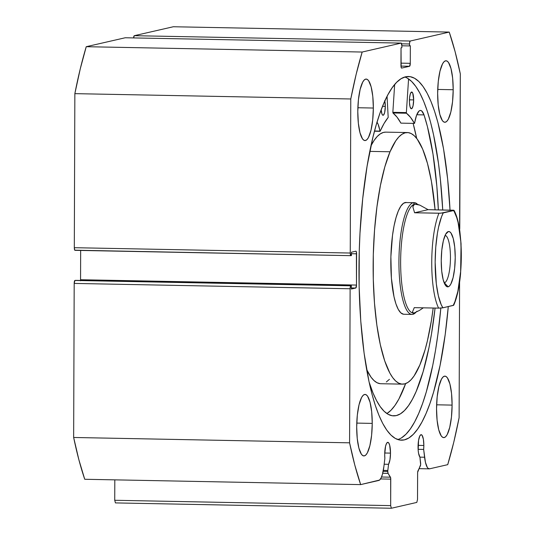 <?xml version="1.0" encoding="UTF-8"?>
<svg xmlns="http://www.w3.org/2000/svg" width="535" height="535" viewBox="0 0 535 535"><rect width="100%" height="100%" fill="white"/><g stroke="black" fill="none" stroke-linecap="round" stroke-linejoin="round"><path stroke-width="0.8" d="M387.828 470.472L383.327 470.385L387.828 470.472A2.234 0.562 91.1 0 0 387.775 471.429A2.234 0.562 -88.9 0 1 387.828 470.472L388.557 464.306L387.828 470.472M383.147 471.335L387.775 471.429L388.089 473.375L390.677 477.956L390.664 505.622L391.366 508.25L416.805 502.418L417.521 499.469L417.634 472.351L420.624 464.661L419.921 457.124A11.462 2.889 -88.9 0 1 418.049 446.805A11.462 2.889 -88.9 0 1 421.172 434.681A11.462 2.889 -88.9 0 1 423.847 445.481L418.082 445.367L423.847 445.481L423.66 449.427L425.425 462.26L427.298 467.376L428.033 468.292L429.598 468.814L447.721 464.661L453.733 442.378L459.11 417.721L459.585 282.326L459.11 417.721A276.802 69.771 -88.9 0 1 447.721 464.661L429.598 468.814A22.102 5.571 -88.9 0 1 429.244 468.854A22.102 5.571 -88.9 0 1 424.576 457.238L419.921 457.144L424.576 457.238L423.66 449.427L418.116 449.32L423.66 449.427A11.462 2.889 -88.9 0 0 423.847 445.481L423.379 439.235L422.095 435.316L420.991 434.701L419.875 435.824L418.564 440.338L418.176 450.216L418.551 453.252L419.921 457.124L420.61 462.962A2.234 0.562 -88.9 0 1 420.323 465.992L417.949 470.887A2.234 0.562 -88.9 0 0 417.614 472.98L417.521 499.469L416.805 502.418L391.366 508.25L115.433 502.913L114.737 500.279L115.433 502.913L391.366 508.25L390.664 505.622L390.757 479.133L380.545 478.939L390.757 479.133A2.234 0.562 -88.9 0 0 390.443 477.187L388.089 473.375L382.712 473.274L388.089 473.375A2.234 0.562 -88.9 0 1 387.775 471.429L383.147 471.335M390.503 453.118L384.732 453.011L390.503 453.118L389.955 459.799L388.557 464.306L384.17 464.226L388.557 464.306A11.462 2.889 -88.9 0 0 390.503 453.118A11.462 2.889 -88.9 0 0 387.828 442.325A11.462 2.889 -88.9 0 0 384.705 454.449L385.581 446.163L386.531 443.468L387.641 442.345L388.751 442.96L389.681 445.227L390.503 453.118M384.866 458.321A11.462 2.889 -88.9 0 1 384.705 454.449L384.866 458.321L383.889 466.56L384.866 458.321M358.978 268.884A181.88 45.843 -88.9 0 1 408.466 76.505A181.88 45.843 -88.9 0 1 450.029 210.101L447.655 179.145L443.522 148.737L437.897 122.535L434.594 111.333L431.009 101.55L427.171 93.277L423.125 86.596L418.898 81.567L414.538 78.244L410.084 76.652L405.577 76.806L401.069 78.719L396.602 82.35L392.208 87.686L387.942 94.662L383.836 103.208L379.937 113.26L376.272 124.702L372.888 137.428L367.077 166.251L362.717 198.605L359.981 233.267L359.259 251.035L359.139 286.626L360.771 321.127L364.108 353.22L369.01 381.662L371.992 394.168L375.296 405.363L378.88 415.147L382.719 423.419L386.772 430.1L390.998 435.129L395.358 438.459L399.812 440.051L404.313 439.89L408.82 437.984L413.294 434.346L417.681 429.016L421.948 422.041L426.054 413.488L429.959 403.443L433.617 392.001L440.078 365.378L445.187 334.636L448.283 306.582A181.88 45.843 -88.9 0 1 401.424 440.191A181.88 45.843 -88.9 0 1 358.978 268.884M407.229 78.103L411.589 81.427L415.815 86.456L419.868 93.137L423.707 101.409L427.291 111.193L430.595 122.395L433.577 134.9L438.479 163.342L440.352 179.004L442.726 209.954A181.88 45.843 91.1 0 0 404.801 77.013M453.192 89.74L437.724 89.439L453.192 89.74L452.563 101.623L450.844 111.969L448.297 119.205L446.832 121.284L445.314 122.221L443.803 121.98L442.351 120.569L439.85 114.49L438.198 104.913L437.65 93.304A30.756 7.751 -88.9 0 1 446.016 60.769A30.756 7.751 -88.9 0 1 453.192 89.74A30.756 7.751 -88.9 0 1 444.826 122.274A30.756 7.751 -88.9 0 1 437.65 93.304L438.279 81.42L440.004 71.075L442.545 63.839L444.01 61.759L445.528 60.823L447.046 61.064L448.497 62.481L450.992 68.554L452.643 78.13L453.192 89.74M373.343 108.037L357.868 107.736L373.343 108.037L372.708 119.92L370.989 130.266L368.448 137.502L366.983 139.581L365.465 140.518L363.947 140.277L362.496 138.859L359.995 132.787L358.35 123.21L357.795 111.601A30.756 7.751 -88.9 0 1 366.167 79.066A30.756 7.751 -88.9 0 1 373.343 108.037A30.756 7.751 -88.9 0 1 364.977 140.571A30.756 7.751 -88.9 0 1 357.795 111.601L358.43 99.717L360.149 89.372L362.697 82.136L364.161 80.056L365.679 79.12L367.191 79.361L368.642 80.778L371.143 86.851L372.795 96.427L373.343 108.037M452.095 405.102L436.62 404.801L452.095 405.102L451.46 416.986L449.741 427.331L447.2 434.56L445.735 436.64L444.21 437.583L442.699 437.336L441.248 435.925L438.747 429.846L437.102 420.276L436.547 408.66A30.756 7.751 -88.9 0 1 444.913 376.132A30.756 7.751 -88.9 0 1 452.095 405.102A30.756 7.751 -88.9 0 1 443.729 437.63A30.756 7.751 -88.9 0 1 436.547 408.66L437.182 396.776L438.901 386.43L441.449 379.201L442.906 377.121L444.431 376.185L445.943 376.426L447.394 377.837L449.895 383.916L451.547 393.486L452.095 405.102M372.24 423.399L356.771 423.098L372.24 423.399L371.611 435.283L369.892 445.628L367.344 452.857L365.88 454.937L364.362 455.88L362.85 455.633L361.392 454.222L358.898 448.143L357.246 438.573L356.698 426.957A30.756 7.751 -88.9 0 1 365.064 394.429A30.756 7.751 -88.9 0 1 372.24 423.399A30.756 7.751 -88.9 0 1 363.874 455.927A30.756 7.751 -88.9 0 1 356.698 426.957L357.327 415.073L359.045 404.728L361.593 397.498L363.058 395.418L364.576 394.482L366.094 394.723L367.545 396.134L370.039 402.213L371.691 411.783L372.24 423.399M114.811 479.855L114.737 500.279L390.664 505.622L114.737 500.279L114.811 479.855M459.558 229.963L460.314 73.883L455.098 51.648L449.233 32.087L173.3 26.75L134.292 35.691L133.603 37.918A2.795 0.702 91.1 0 1 134.292 35.691L173.3 26.75L449.233 32.087L410.225 41.028L409.563 42.9L409.502 45.936L410.345 45.742L410.285 63.324L409.569 66.273L401.658 68.085L401.156 67.383L401.023 47.876L401.865 47.682L401.872 45.729L401.176 43.101L362.168 52.035L356.156 74.318L350.779 98.982L350.244 253.035L350.94 255.67L351.435 255.556L351.448 252.206L355.895 251.183L356.397 251.885L356.484 285.068L355.768 288.024L351.314 289.04L351.328 285.697L350.565 286.085L350.117 288.76L349.582 442.819L354.792 465.049L360.657 484.61L379.576 480.055L381.094 477.962L382.438 474.311L383.889 466.56A22.102 5.571 -88.9 0 1 378.787 480.457L360.657 484.61A276.802 69.771 -88.9 0 1 349.582 442.819L73.649 437.476L78.866 459.712L84.731 479.273L360.657 484.61L84.731 479.273A276.802 69.771 91.1 0 1 73.649 437.476L74.191 283.423L73.649 437.476L349.582 442.819L350.117 288.76A2.795 0.702 -88.9 0 1 350.833 285.81L74.907 280.467L74.191 283.423L350.117 288.76L74.191 283.423A2.795 0.702 91.1 0 1 74.907 280.467L351.328 285.697L75.402 280.353L351.328 285.697L351.314 289.04L355.768 288.024L351.321 287.937L355.768 288.024A2.795 0.702 -88.9 0 0 356.484 285.068L80.558 279.731L80.497 280.808M125.337 37.764A2.795 0.702 91.1 0 0 125.29 37.758A2.795 0.702 91.1 0 0 125.25 37.758L401.176 43.101L362.168 52.035L86.242 46.699L125.25 37.758L86.242 46.699L80.23 68.982L74.853 93.645L74.311 247.698L74.739 250.179L350.846 255.663M80.658 250.44L80.558 279.731L80.658 250.44M459.612 229.722A2.795 0.702 -88.9 0 0 459.772 227.943L460.314 73.883A276.802 69.771 -88.9 0 0 449.233 32.087L410.225 41.028L134.292 35.691L410.225 41.028A2.795 0.702 -88.9 0 0 409.509 43.977L409.502 45.936L410.345 45.742L410.285 63.324L400.969 63.143L410.285 63.324A2.795 0.702 -88.9 0 1 409.569 66.273L401.658 68.085A2.795 0.702 -88.9 0 1 401.611 68.092A2.795 0.702 -88.9 0 1 400.956 65.457L401.023 47.876L401.865 47.682L401.872 45.729A2.795 0.702 -88.9 0 0 401.223 43.094A2.795 0.702 -88.9 0 0 401.176 43.101L125.25 37.758M350.779 98.982L350.244 253.035L74.311 247.698L74.853 93.645L350.779 98.982A276.802 69.771 -88.9 0 1 362.168 52.035L86.242 46.699A276.802 69.771 91.1 0 0 74.853 93.645L350.779 98.982M350.893 255.67L74.967 250.333A2.795 0.702 91.1 0 1 74.311 247.698L350.244 253.035A2.795 0.702 -88.9 0 0 350.893 255.67A2.795 0.702 -88.9 0 0 350.94 255.67L351.435 255.556L351.448 252.206L355.895 251.183A2.795 0.702 -88.9 0 1 355.942 251.183A2.795 0.702 -88.9 0 1 356.591 253.811L351.441 253.71L356.591 253.811L356.484 285.068L80.558 279.731A2.795 0.702 91.1 0 1 80.531 280.454M400.976 66.106L409.569 66.273L400.976 66.106M401.872 45.789L409.502 45.936L401.872 45.789M401.685 43.83L409.509 43.977L401.685 43.83M397.786 439.543A181.88 45.843 91.1 0 0 440.833 308.073L437.884 334.495L435.51 350.311L432.775 365.238L426.315 391.861L422.65 403.303L418.751 413.348L414.645 421.901L410.378 428.876L405.985 434.206L401.517 437.844M381.529 477.013L390.443 477.187L381.529 477.013M411.977 314.419A55.921 14.097 -88.9 0 1 398.943 259.99A55.921 14.097 -88.9 0 1 413.254 202.691L414.605 204.116A54.523 13.743 91.1 0 0 400.648 259.983A54.523 13.743 91.1 0 0 413.361 313.042A54.523 13.743 91.1 0 0 413.415 313.049A54.523 13.743 -88.9 0 1 400.648 260.09A54.523 13.743 -88.9 0 1 414.605 204.116L413.254 202.691A55.921 14.097 91.1 0 0 398.929 261.749A55.921 14.097 91.1 0 0 412.866 314.326A55.921 14.097 -88.9 0 1 411.977 314.419L403.865 314.259A55.921 14.097 -88.9 0 1 391.112 273.673A55.921 14.097 -88.9 0 1 398.314 210.977L396.007 217.685L394.041 225.951L392.496 235.46L390.884 256.726L391.406 278.233L393.994 296.718L395.947 303.913L398.247 309.357L400.809 312.848L403.524 314.239M402.514 384.143A125.819 31.712 -88.9 0 0 419.861 364.937L425.058 349.85L427.371 340.949L431.344 320.853L433.189 308.02A125.819 31.712 -88.9 0 1 419.861 364.937L414.097 375.924L411.067 379.743L407.978 382.391L404.861 383.849L401.745 384.097L398.662 383.127L395.632 380.967L392.697 377.616L389.881 373.122L384.705 360.871L380.311 344.68L376.861 325.166L374.487 303.091L373.29 279.297L373.303 254.693L374.54 230.231L376.941 206.851L380.418 185.451L384.832 166.853L390.028 151.766A125.819 31.712 -88.9 0 1 407.382 132.553A125.819 31.712 -88.9 0 1 435.089 209.807L431.437 181.405L427.492 163.469L422.683 149.178L417.193 139.08L414.257 135.736L411.234 133.569L408.145 132.606L405.028 132.854L401.912 134.312L398.822 136.96L395.793 140.779L390.028 151.766L369.805 151.378L390.028 151.766A125.819 31.712 -88.9 0 0 373.811 292.819A125.819 31.712 -88.9 0 0 402.514 384.143L380.866 383.729A125.819 31.712 91.1 0 1 366.649 369.538L371.056 377.202L373.992 380.545L377.014 382.712L380.104 383.675M407.382 132.553L385.735 132.138A125.819 31.712 91.1 0 0 370.976 145.761L374.152 140.357L377.182 136.539L380.271 133.89L383.388 132.433L385.768 132.138M386.337 381.97L389.427 379.322M406.366 202.464L403.597 203.22L400.875 206.095L398.314 210.977A55.921 14.097 -88.9 0 1 406.025 202.444M444.358 282.834A23.767 5.992 91.1 0 0 450.437 258.893A23.767 5.992 91.1 0 0 445.107 235.373A23.767 5.992 -88.9 0 1 450.437 258.893A23.767 5.992 -88.9 0 1 444.358 282.834L444.358 282.834A23.767 5.992 -88.9 0 1 444.184 282.868A23.767 5.992 91.1 0 0 444.358 282.834L448.129 286.813L444.358 282.834M448.323 231.561A27.68 6.975 -88.9 0 1 455.225 257.582A27.68 6.975 -88.9 0 1 448.129 286.813L449.5 285.971L450.818 284.098L453.105 277.591L454.656 268.282L455.225 257.582L454.73 247.137L453.245 238.516L450.992 233.046L449.688 231.775L448.323 231.561L446.959 232.404L445.642 234.276L448.323 231.561L445.648 234.256L443.348 240.783L441.803 250.092L441.235 260.792L441.729 271.245L443.214 279.858L445.461 285.329L446.772 286.599L448.129 286.813A27.68 6.975 -88.9 0 1 445.896 285.871A27.68 6.975 -88.9 0 1 441.255 259.054A27.68 6.975 -88.9 0 1 446.926 232.431A27.68 6.975 -88.9 0 1 448.323 231.561M412.866 314.326L414.224 312.955L412.866 314.326A55.921 14.097 91.1 0 0 415.688 312.56L415.869 312.366A55.921 14.097 -88.9 0 1 412.866 314.326M413.254 202.691L405.135 202.538L413.254 202.691A55.921 14.097 -88.9 0 1 414.143 202.598A55.921 14.097 -88.9 0 1 417.527 204.337A55.921 14.097 91.1 0 0 413.254 202.691M414.605 204.116A54.523 13.743 -88.9 0 1 415.508 204.022A54.523 13.743 91.1 0 0 415.468 204.022A54.523 13.743 91.1 0 0 414.605 204.116L419.808 205.119L428.094 209.673L454.021 210.342L440.666 213.211L414.592 212.769L412.826 206.717L414.605 204.116L416.792 204.163L419.808 205.119L428.094 209.673L453.687 210.228L456.756 217.671L458.107 222.587L460.802 241.492L461.304 256.191L460.702 271.151L457.866 291.321L454.924 301.606L453.219 305.452L442.338 307.919L438.606 308.127A54.523 13.743 -88.9 0 1 431.745 262.29A54.523 13.743 -88.9 0 1 438.941 213.238L414.592 212.769L428.094 209.673L414.592 212.769L412.826 206.717L413.274 204.972L414.605 204.116M416.972 311.23A54.523 13.743 -88.9 0 1 414.224 312.955L413.461 313.049L412.458 312.012L414.264 307.652L438.606 308.127L414.264 307.652L412.458 312.012L412.9 312.921L414.224 312.955L419.44 310.414L414.224 312.955M423.319 307.832L419.44 310.414L423.319 307.832M453.693 305.231L442.906 307.812L441.228 304.743L438.352 295.788L436.306 283.751L435.156 262.183L435.757 247.23L437.409 233.28L438.593 227.054L441.535 216.769L443.234 212.923L453.553 210.563A51.728 13.041 -88.9 0 1 461.304 256.191A51.728 13.041 -88.9 0 1 453.219 305.452L453.693 305.231M453.693 305.264C457.064 297.681 459.378 286.994 460.622 273.211L461.063 243.88L459.899 231.702C458.622 222.313 456.663 215.197 454.021 210.342L453.921 210.456M443.234 212.923L438.941 213.238A54.523 13.743 91.1 0 0 431.745 262.29A54.523 13.743 91.1 0 0 438.606 308.127L442.906 307.812A51.728 13.041 -88.9 0 1 435.156 262.183A51.728 13.041 -88.9 0 1 443.234 212.923M377.014 122.214A25.74 6.487 -88.9 0 1 379.957 131.108L380.138 131.256A147.627 37.209 -88.9 0 1 388.189 117.426L387.066 96.327L388.189 117.426L384.077 123.451L380.091 131.322L378.098 124.207L376.921 122.094M384.812 101.001A8.386 2.113 -88.9 0 1 385.314 106.398L382.532 106.345L385.314 106.398L384.718 100.62M409.422 100.874A8.386 2.113 -88.9 0 1 411.703 92.007A8.386 2.113 -88.9 0 1 413.662 99.905L409.442 99.824L413.662 99.905L412.746 93.157L411.569 92.02L410.385 93.699L409.596 97.637L409.456 102.499L410.024 106.652L411.101 108.699L411.93 108.505L413.02 105.97L413.662 99.905A8.386 2.113 -88.9 0 1 411.382 108.779A8.386 2.113 -88.9 0 1 409.422 100.874M435.082 308.06A166.492 41.971 -88.9 0 1 393.64 415.869A166.492 41.971 -88.9 0 1 369.09 382.043L373.002 392.944L376.513 400.514L380.224 406.633L384.09 411.234L388.082 414.284L392.162 415.742L396.281 415.595L400.407 413.849L404.5 410.519L408.519 405.637L412.425 399.257L416.183 391.426L423.105 371.758L429.023 347.382L431.524 333.72L435.082 308.06M386.919 413.562A166.492 41.971 91.1 0 0 405.65 383.595L398.903 398.99L394.997 405.376L390.978 410.258L386.879 413.588M394.663 84.476L392.844 112.323L406.366 112.584L408.573 78.933L406.366 112.584L392.844 112.323L394.663 84.476M414.491 123.445L414.618 123.17A25.74 6.487 -88.9 0 1 420.483 110.437A25.74 6.487 -88.9 0 1 424.021 114.898A166.492 41.971 -88.9 0 1 438.352 209.874L436.841 186.26L432.996 154.067L427.398 126.501L424.021 114.885L421.654 110.892L420.336 110.444L419.012 111.066L416.531 115.399L414.485 123.445L410.546 117.386L406.466 113.233L406.366 112.584L406.466 113.233A147.627 37.209 -88.9 0 1 414.438 123.398L400.909 123.137L397.017 117.125L392.944 112.972L392.844 112.323L392.944 112.972L406.466 113.233L392.944 112.972A147.627 37.209 91.1 0 1 400.909 123.137L401.023 123.137M416.678 138.404A166.492 41.971 91.1 0 0 413.12 123.418L416.678 138.404M381.167 109.862L381.997 114.115L382.752 115.192L383.582 115.005L384.678 112.464L385.314 106.398A8.386 2.113 -88.9 0 1 383.033 115.272A8.386 2.113 -88.9 0 1 381.167 109.862M424.021 114.898L416.772 114.757L424.021 114.898M379.957 131.108L374.52 131.001L379.957 131.108M374.48 131.142L379.99 131.249M125.29 37.758L401.223 43.094M419.032 468.653L429.244 468.854M380.064 131.329L374.46 131.222"/></g></svg>
